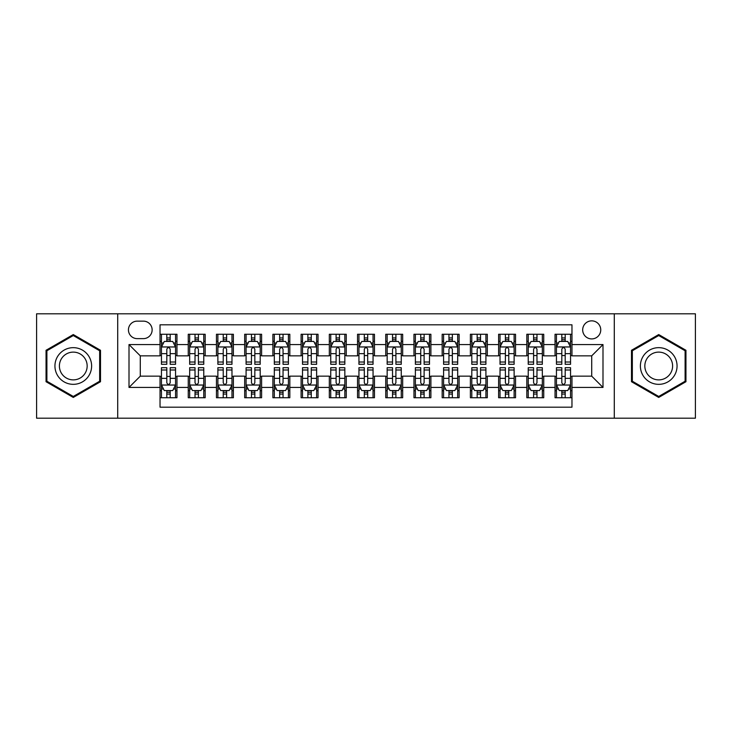 <?xml version="1.0" encoding="UTF-8"?>
<svg xmlns="http://www.w3.org/2000/svg" width="732" height="732" viewBox="0 0 732 732"><rect width="100%" height="100%" fill="white"/><g stroke="black" fill="none" stroke-linecap="round" stroke-linejoin="round"><path stroke-width="1.1" d="M591.712 320.854A9.031 9.031 0 0 0 582.681 329.885A9.031 9.031 0 0 0 591.712 338.916A9.031 9.031 0 0 0 600.743 329.885A9.031 9.031 0 0 0 591.712 320.854M614.285 418.192L695.4 418.192L695.4 313.808L614.285 313.808L614.285 418.192L117.715 418.192L117.715 313.808L36.6 313.808L36.6 418.192L117.715 418.192M571.966 334.259L555.039 334.259L555.039 344.562L543.748 344.562L543.748 355.844L555.039 355.844L555.039 344.562M543.748 344.562L543.748 334.259L526.82 334.259L526.82 344.562L515.538 344.562L515.538 355.844L526.82 355.844L526.82 344.562M515.538 344.562L515.538 334.259L498.611 334.259L498.611 344.562L487.32 344.562L487.32 355.844L498.611 355.844L498.611 344.562M487.32 344.562L487.32 334.259L470.392 334.259L470.392 344.562L459.11 344.562L459.11 355.844L470.392 355.844L470.392 344.562M459.11 344.562L459.11 334.259L442.174 334.259L442.174 344.562L430.892 344.562L430.892 355.844L442.174 355.844L442.174 344.562M430.892 344.562L430.892 334.259L413.964 334.259L413.964 344.562L402.682 344.562L402.682 355.844L413.964 355.844L413.964 344.562M402.682 344.562L402.682 334.259L385.746 334.259L385.746 344.562L374.464 344.562L374.464 355.844L385.746 355.844L385.746 344.562M374.464 344.562L374.464 334.259L357.536 334.259L357.536 344.562L346.254 344.562L346.254 355.844L357.536 355.844L357.536 344.562M346.254 344.562L346.254 334.259L329.318 334.259L329.318 344.562L318.036 344.562L318.036 355.844L329.318 355.844L329.318 344.562M318.036 344.562L318.036 334.259L301.108 334.259L301.108 344.562L289.826 344.562L289.826 355.844L301.108 355.844L301.108 344.562M289.826 344.562L289.826 334.259L272.89 334.259L272.89 344.562L261.608 344.562L261.608 355.844L272.89 355.844L272.89 344.562M261.608 344.562L261.608 334.259L244.68 334.259L244.68 344.562L233.389 344.562L233.389 355.844L244.68 355.844L244.68 344.562M233.389 344.562L233.389 334.259L216.462 334.259L216.462 344.562L205.18 344.562L205.18 355.844L216.462 355.844L216.462 344.562M205.18 344.562L205.18 334.259L188.252 334.259L188.252 355.844L176.961 355.844L176.961 334.259L160.034 334.259M160.034 397.741L176.961 397.741L176.961 376.157L188.252 376.157L188.252 397.741L205.18 397.741L205.18 376.157L216.462 376.157L216.462 387.438L205.18 387.438M216.462 387.438L216.462 397.741L233.389 397.741L233.389 376.157L244.68 376.157L244.68 387.438L233.389 387.438M244.68 387.438L244.68 397.741L261.608 397.741L261.608 376.157L272.89 376.157L272.89 387.438L261.608 387.438M272.89 387.438L272.89 397.741L289.826 397.741L289.826 376.157L301.108 376.157L301.108 387.438L289.826 387.438M301.108 387.438L301.108 397.741L318.036 397.741L318.036 376.157L329.318 376.157L329.318 387.438L318.036 387.438M329.318 387.438L329.318 397.741L346.254 397.741L346.254 376.157L357.536 376.157L357.536 387.438L346.254 387.438M357.536 387.438L357.536 397.741L374.464 397.741L374.464 376.157L385.746 376.157L385.746 387.438L374.464 387.438M385.746 387.438L385.746 397.741L402.682 397.741L402.682 376.157L413.964 376.157L413.964 387.438L402.682 387.438M413.964 387.438L413.964 397.741L430.892 397.741L430.892 376.157L442.174 376.157L442.174 387.438L430.892 387.438M442.174 387.438L442.174 397.741L459.11 397.741L459.11 376.157L470.392 376.157L470.392 387.438L459.11 387.438M470.392 387.438L470.392 397.741L487.32 397.741L487.32 376.157L498.611 376.157L498.611 387.438L487.32 387.438M498.611 387.438L498.611 397.741L515.538 397.741L515.538 376.157L526.82 376.157L526.82 387.438L515.538 387.438M526.82 387.438L526.82 397.741L543.748 397.741L543.748 376.157L555.039 376.157L555.039 387.438L543.748 387.438M137.186 338.632L143.39 338.632A8.747 8.747 0 0 0 152.137 329.885A8.747 8.747 0 0 0 143.39 321.138L137.186 321.138A8.747 8.747 0 0 0 128.439 329.885A8.747 8.747 0 0 0 137.186 338.632M614.285 313.808L117.715 313.808M571.966 344.562L571.966 324.807L160.034 324.807L160.034 355.844L140.288 355.844L140.288 376.157L160.034 376.157L160.034 407.193L571.966 407.193L571.966 376.157L591.712 376.157L591.712 355.844L571.966 355.844L571.966 344.562L602.994 344.562L602.994 387.438L571.966 387.438M160.034 387.438L129.006 387.438L129.006 344.562L160.034 344.562M555.039 387.438L555.039 397.741L571.966 397.741M160.034 341.313L161.452 341.313M166.805 341.313L170.19 341.313M175.552 341.313L176.961 341.313M160.034 355.56L161.452 355.56M166.805 355.56L170.19 355.56M175.552 355.56L176.961 355.56M160.034 376.44L161.452 376.44M166.805 376.44L170.19 376.44M175.552 376.44L176.961 376.44M160.034 390.687L161.452 390.687M166.805 390.687L170.19 390.687M175.552 390.687L176.961 390.687M188.252 355.56L189.661 355.56M195.023 355.56L198.409 355.56M203.77 355.56L205.18 355.56M188.252 341.313L189.661 341.313M195.023 341.313L198.409 341.313M203.77 341.313L205.18 341.313M188.252 376.44L189.661 376.44M195.023 376.44L198.409 376.44M203.77 376.44L205.18 376.44M188.252 390.687L189.661 390.687M195.023 390.687L198.409 390.687M203.77 390.687L205.18 390.687M216.462 376.44L217.88 376.44M223.233 376.44L226.618 376.44M231.98 376.44L233.389 376.44M216.462 390.687L217.88 390.687M223.233 390.687L226.618 390.687M231.98 390.687L233.389 390.687M216.462 341.313L217.88 341.313M223.233 341.313L226.618 341.313M231.98 341.313L233.389 341.313M216.462 355.56L217.88 355.56M223.233 355.56L226.618 355.56M231.98 355.56L233.389 355.56M244.68 376.44L246.089 376.44M251.451 376.44L254.837 376.44M260.199 376.44L261.608 376.44M244.68 390.687L246.089 390.687M251.451 390.687L254.837 390.687M260.199 390.687L261.608 390.687M244.68 341.313L246.089 341.313M251.451 341.313L254.837 341.313M260.199 341.313L261.608 341.313M244.68 355.56L246.089 355.56M251.451 355.56L254.837 355.56M260.199 355.56L261.608 355.56M272.89 376.44L274.308 376.44M279.661 376.44L283.046 376.44M288.408 376.44L289.826 376.44M272.89 390.687L274.308 390.687M279.661 390.687L283.046 390.687M288.408 390.687L289.826 390.687M272.89 341.313L274.308 341.313M279.661 341.313L283.046 341.313M288.408 341.313L289.826 341.313M272.89 355.56L274.308 355.56M279.661 355.56L283.046 355.56M288.408 355.56L289.826 355.56M301.108 376.44L302.517 376.44M307.879 376.44L311.265 376.44M316.627 376.44L318.036 376.44M301.108 390.687L302.517 390.687M307.879 390.687L311.265 390.687M316.627 390.687L318.036 390.687M301.108 341.313L302.517 341.313M307.879 341.313L311.265 341.313M316.627 341.313L318.036 341.313M301.108 355.56L302.517 355.56M307.879 355.56L311.265 355.56M316.627 355.56L318.036 355.56M329.318 376.44L330.736 376.44M336.089 376.44L339.474 376.44M344.836 376.44L346.254 376.44M329.318 390.687L330.736 390.687M336.089 390.687L339.474 390.687M344.836 390.687L346.254 390.687M329.318 341.313L330.736 341.313M336.089 341.313L339.474 341.313M344.836 341.313L346.254 341.313M329.318 355.56L330.736 355.56M336.089 355.56L339.474 355.56M344.836 355.56L346.254 355.56M357.536 376.44L358.945 376.44M364.307 376.44L367.693 376.44M373.055 376.44L374.464 376.44M357.536 390.687L358.945 390.687M364.307 390.687L367.693 390.687M373.055 390.687L374.464 390.687M357.536 341.313L358.945 341.313M364.307 341.313L367.693 341.313M373.055 341.313L374.464 341.313M357.536 355.56L358.945 355.56M364.307 355.56L367.693 355.56M373.055 355.56L374.464 355.56M385.746 376.44L387.164 376.44M392.526 376.44L395.911 376.44M401.264 376.44L402.682 376.44M385.746 390.687L387.164 390.687M392.526 390.687L395.911 390.687M401.264 390.687L402.682 390.687M385.746 341.313L387.164 341.313M392.526 341.313L395.911 341.313M401.264 341.313L402.682 341.313M385.746 355.56L387.164 355.56M392.526 355.56L395.911 355.56M401.264 355.56L402.682 355.56M413.964 376.44L415.373 376.44M420.735 376.44L424.121 376.44M429.483 376.44L430.892 376.44M413.964 390.687L415.373 390.687M420.735 390.687L424.121 390.687M429.483 390.687L430.892 390.687M413.964 341.313L415.373 341.313M420.735 341.313L424.121 341.313M429.483 341.313L430.892 341.313M413.964 355.56L415.373 355.56M420.735 355.56L424.121 355.56M429.483 355.56L430.892 355.56M442.174 376.44L443.592 376.44M448.954 376.44L452.339 376.44M457.692 376.44L459.11 376.44M442.174 390.687L443.592 390.687M448.954 390.687L452.339 390.687M457.692 390.687L459.11 390.687M442.174 341.313L443.592 341.313M448.954 341.313L452.339 341.313M457.692 341.313L459.11 341.313M442.174 355.56L443.592 355.56M448.954 355.56L452.339 355.56M457.692 355.56L459.11 355.56M470.392 376.44L471.801 376.44M477.163 376.44L480.549 376.44M485.911 376.44L487.32 376.44M470.392 390.687L471.801 390.687M477.163 390.687L480.549 390.687M485.911 390.687L487.32 390.687M470.392 341.313L471.801 341.313M477.163 341.313L480.549 341.313M485.911 341.313L487.32 341.313M470.392 355.56L471.801 355.56M477.163 355.56L480.549 355.56M485.911 355.56L487.32 355.56M498.611 376.44L500.02 376.44M505.382 376.44L508.767 376.44M514.12 376.44L515.538 376.44M498.611 390.687L500.02 390.687M505.382 390.687L508.767 390.687M514.12 390.687L515.538 390.687M498.611 341.313L500.02 341.313M505.382 341.313L508.767 341.313M514.12 341.313L515.538 341.313M498.611 355.56L500.02 355.56M505.382 355.56L508.767 355.56M514.12 355.56L515.538 355.56M526.82 376.44L528.23 376.44M533.591 376.44L536.977 376.44M542.339 376.44L543.748 376.44M526.82 390.687L528.23 390.687M533.591 390.687L536.977 390.687M542.339 390.687L543.748 390.687M526.82 341.313L528.23 341.313M533.591 341.313L536.977 341.313M542.339 341.313L543.748 341.313M526.82 355.56L528.23 355.56M533.591 355.56L536.977 355.56M542.339 355.56L543.748 355.56M555.039 376.44L556.448 376.44M561.81 376.44L565.196 376.44M570.548 376.44L571.966 376.44M555.039 390.687L556.448 390.687M561.81 390.687L565.196 390.687M570.548 390.687L571.966 390.687M555.039 341.313L556.448 341.313M561.81 341.313L565.196 341.313M570.548 341.313L571.966 341.313M555.039 355.56L556.448 355.56M561.81 355.56L565.196 355.56M570.548 355.56L571.966 355.56M140.288 355.844L129.006 344.562M140.288 376.157L129.006 387.438M602.994 344.562L591.712 355.844M602.994 387.438L591.712 376.157M73.282 397.439L100.504 381.72L100.504 350.28L73.282 334.561L46.052 350.28L46.052 381.72L73.282 397.439M685.948 350.28L658.718 334.561L631.496 350.28L631.496 381.72L658.718 397.439L685.948 381.72L685.948 350.28M170.19 337.928L166.805 337.928M175.552 362.011L170.19 362.011L170.19 364.307L175.552 364.307L175.552 347.096L172.734 341.451L164.27 341.451L161.452 347.096L161.452 364.307L166.805 364.307L166.805 362.011L161.452 362.011M161.452 347.096L161.452 334.259M175.552 347.096L175.552 334.259M166.805 341.451L166.805 334.259M170.19 334.259L170.19 341.451M170.19 362.011L170.19 349.21C169.065 347.041 167.939 347.041 166.805 349.21L166.805 362.011M166.805 394.072L170.19 394.072M161.452 369.989L166.805 369.989L166.805 367.693L161.452 367.693L161.452 384.904L164.27 390.549L172.734 390.549L175.552 384.904L175.552 367.693L170.19 367.693L170.19 369.989L175.552 369.989M175.552 384.904L175.552 397.741M161.452 384.904L161.452 397.741M170.19 390.549L170.19 397.741M166.805 397.741L166.805 390.549M166.805 369.989L166.805 382.79C167.939 384.959 169.065 384.959 170.19 382.79L170.19 369.989M73.282 347.663A18.337 18.337 0 0 0 54.937 366A18.337 18.337 0 0 0 73.282 384.337A18.337 18.337 0 0 0 91.619 366A18.337 18.337 0 0 0 73.282 347.663M73.282 352.119A13.881 13.881 0 0 0 59.393 366A13.881 13.881 0 0 0 73.282 379.881A13.881 13.881 0 0 0 87.163 366A13.881 13.881 0 0 0 73.282 352.119M99.662 381.235L73.282 396.46L46.894 381.235L46.894 350.765L73.282 335.54L99.662 350.765L99.662 381.235M642.842 356.832A18.337 18.337 0 0 0 649.549 381.884A18.337 18.337 0 0 0 674.602 375.168A18.337 18.337 0 0 0 667.895 350.116A18.337 18.337 0 0 0 642.842 356.832M646.695 359.055A13.881 13.881 0 0 0 651.782 378.023A13.881 13.881 0 0 0 670.75 372.945A13.881 13.881 0 0 0 665.663 353.977A13.881 13.881 0 0 0 646.695 359.055M685.106 350.765L685.106 381.235L658.718 396.46L632.338 381.235L632.338 350.765L658.718 335.54L685.106 350.765M198.409 337.928L195.023 337.928M203.77 362.011L198.409 362.011L198.409 364.307L203.77 364.307L203.77 347.096L200.943 341.451L192.479 341.451L189.661 347.096L189.661 364.307L195.023 364.307L195.023 362.011L189.661 362.011M189.661 347.096L189.661 334.259M203.77 347.096L203.77 334.259M195.023 341.451L195.023 334.259M198.409 334.259L198.409 341.451M198.409 362.011L198.409 349.21C197.283 347.041 196.149 347.041 195.023 349.21L195.023 362.011M226.618 337.928L223.233 337.928M231.98 362.011L226.618 362.011L226.618 364.307L231.98 364.307L231.98 347.096L229.162 341.451L220.698 341.451L217.88 347.096L217.88 364.307L223.233 364.307L223.233 362.011L217.88 362.011M217.88 347.096L217.88 334.259M231.98 347.096L231.98 334.259M223.233 341.451L223.233 334.259M226.618 334.259L226.618 341.451M226.618 362.011L226.618 349.21C225.493 347.041 224.367 347.041 223.233 349.21L223.233 362.011M254.837 337.928L251.451 337.928M260.199 362.011L254.837 362.011L254.837 364.307L260.199 364.307L260.199 347.096L257.371 341.451L248.907 341.451L246.089 347.096L246.089 364.307L251.451 364.307L251.451 362.011L246.089 362.011M246.089 347.096L246.089 334.259M260.199 347.096L260.199 334.259M251.451 341.451L251.451 334.259M254.837 334.259L254.837 341.451M254.837 362.011L254.837 349.21C253.711 347.041 252.577 347.041 251.451 349.21L251.451 362.011M283.046 337.928L279.661 337.928M288.408 362.011L283.046 362.011L283.046 364.307L288.408 364.307L288.408 347.096L285.59 341.451L277.126 341.451L274.308 347.096L274.308 364.307L279.661 364.307L279.661 362.011L274.308 362.011M274.308 347.096L274.308 334.259M288.408 347.096L288.408 334.259M279.661 341.451L279.661 334.259M283.046 334.259L283.046 341.451M283.046 362.011L283.046 349.21C281.921 347.041 280.795 347.041 279.661 349.21L279.661 362.011M195.023 394.072L198.409 394.072M189.661 369.989L195.023 369.989L195.023 367.693L189.661 367.693L189.661 384.904L192.479 390.549L200.943 390.549L203.77 384.904L203.77 367.693L198.409 367.693L198.409 369.989L203.77 369.989M203.77 384.904L203.77 397.741M189.661 384.904L189.661 397.741M198.409 390.549L198.409 397.741M195.023 397.741L195.023 390.549M195.023 369.989L195.023 382.79C196.149 384.959 197.274 384.959 198.409 382.79L198.409 369.989M223.233 394.072L226.618 394.072M217.88 369.989L223.233 369.989L223.233 367.693L217.88 367.693L217.88 384.904L220.698 390.549L229.162 390.549L231.98 384.904L231.98 367.693L226.618 367.693L226.618 369.989L231.98 369.989M231.98 384.904L231.98 397.741M217.88 384.904L217.88 397.741M226.618 390.549L226.618 397.741M223.233 397.741L223.233 390.549M223.233 369.989L223.233 382.79C224.367 384.959 225.493 384.959 226.618 382.79L226.618 369.989M251.451 394.072L254.837 394.072M246.089 369.989L251.451 369.989L251.451 367.693L246.089 367.693L246.089 384.904L248.907 390.549L257.371 390.549L260.199 384.904L260.199 367.693L254.837 367.693L254.837 369.989L260.199 369.989M260.199 384.904L260.199 397.741M246.089 384.904L246.089 397.741M254.837 390.549L254.837 397.741M251.451 397.741L251.451 390.549M251.451 369.989L251.451 382.79C252.577 384.959 253.702 384.959 254.837 382.79L254.837 369.989M279.661 394.072L283.046 394.072M274.308 369.989L279.661 369.989L279.661 367.693L274.308 367.693L274.308 384.904L277.126 390.549L285.59 390.549L288.408 384.904L288.408 367.693L283.046 367.693L283.046 369.989L288.408 369.989M288.408 384.904L288.408 397.741M274.308 384.904L274.308 397.741M283.046 390.549L283.046 397.741M279.661 397.741L279.661 390.549M279.661 369.989L279.661 382.79C280.795 384.959 281.921 384.959 283.046 382.79L283.046 369.989M311.265 337.928L307.879 337.928M316.627 362.011L311.265 362.011L311.265 364.307L316.627 364.307L316.627 347.096L313.808 341.451L305.336 341.451L302.517 347.096L302.517 364.307L307.879 364.307L307.879 362.011L302.517 362.011M302.517 347.096L302.517 334.259M316.627 347.096L316.627 334.259M307.879 341.451L307.879 334.259M311.265 334.259L311.265 341.451M311.265 362.011L311.265 349.21C310.139 347.041 309.005 347.041 307.879 349.21L307.879 362.011M307.879 394.072L311.265 394.072M302.517 369.989L307.879 369.989L307.879 367.693L302.517 367.693L302.517 384.904L305.336 390.549L313.808 390.549L316.627 384.904L316.627 367.693L311.265 367.693L311.265 369.989L316.627 369.989M316.627 384.904L316.627 397.741M302.517 384.904L302.517 397.741M311.265 390.549L311.265 397.741M307.879 397.741L307.879 390.549M307.879 369.989L307.879 382.79C309.005 384.959 310.13 384.959 311.265 382.79L311.265 369.989M339.474 337.928L336.089 337.928M344.836 362.011L339.474 362.011L339.474 364.307L344.836 364.307L344.836 347.096L342.018 341.451L333.554 341.451L330.736 347.096L330.736 364.307L336.089 364.307L336.089 362.011L330.736 362.011M330.736 347.096L330.736 334.259M344.836 347.096L344.836 334.259M336.089 341.451L336.089 334.259M339.474 334.259L339.474 341.451M339.474 362.011L339.474 349.21C338.349 347.041 337.223 347.041 336.089 349.21L336.089 362.011M336.089 394.072L339.474 394.072M330.736 369.989L336.089 369.989L336.089 367.693L330.736 367.693L330.736 384.904L333.554 390.549L342.018 390.549L344.836 384.904L344.836 367.693L339.474 367.693L339.474 369.989L344.836 369.989M344.836 384.904L344.836 397.741M330.736 384.904L330.736 397.741M339.474 390.549L339.474 397.741M336.089 397.741L336.089 390.549M336.089 369.989L336.089 382.79C337.223 384.959 338.349 384.959 339.474 382.79L339.474 369.989M367.693 337.928L364.307 337.928M373.055 362.011L367.693 362.011L367.693 364.307L373.055 364.307L373.055 347.096L370.236 341.451L361.764 341.451L358.945 347.096L358.945 364.307L364.307 364.307L364.307 362.011L358.945 362.011M358.945 347.096L358.945 334.259M373.055 347.096L373.055 334.259M364.307 341.451L364.307 334.259M367.693 334.259L367.693 341.451M367.693 362.011L367.693 349.21C366.567 347.041 365.433 347.041 364.307 349.21L364.307 362.011M364.307 394.072L367.693 394.072M358.945 369.989L364.307 369.989L364.307 367.693L358.945 367.693L358.945 384.904L361.764 390.549L370.236 390.549L373.055 384.904L373.055 367.693L367.693 367.693L367.693 369.989L373.055 369.989M373.055 384.904L373.055 397.741M358.945 384.904L358.945 397.741M367.693 390.549L367.693 397.741M364.307 397.741L364.307 390.549M364.307 369.989L364.307 382.79C365.433 384.959 366.567 384.959 367.693 382.79L367.693 369.989M395.911 337.928L392.526 337.928M401.264 362.011L395.911 362.011L395.911 364.307L401.264 364.307L401.264 347.096L398.446 341.451L389.982 341.451L387.164 347.096L387.164 364.307L392.526 364.307L392.526 362.011L387.164 362.011M387.164 347.096L387.164 334.259M401.264 347.096L401.264 334.259M392.526 341.451L392.526 334.259M395.911 334.259L395.911 341.451M395.911 362.011L395.911 349.21C394.777 347.041 393.651 347.041 392.526 349.21L392.526 362.011M392.526 394.072L395.911 394.072M387.164 369.989L392.526 369.989L392.526 367.693L387.164 367.693L387.164 384.904L389.982 390.549L398.446 390.549L401.264 384.904L401.264 367.693L395.911 367.693L395.911 369.989L401.264 369.989M401.264 384.904L401.264 397.741M387.164 384.904L387.164 397.741M395.911 390.549L395.911 397.741M392.526 397.741L392.526 390.549M392.526 369.989L392.526 382.79C393.651 384.959 394.777 384.959 395.911 382.79L395.911 369.989M424.121 337.928L420.735 337.928M429.483 362.011L424.121 362.011L424.121 364.307L429.483 364.307L429.483 347.096L426.665 341.451L418.192 341.451L415.373 347.096L415.373 364.307L420.735 364.307L420.735 362.011L415.373 362.011M415.373 347.096L415.373 334.259M429.483 347.096L429.483 334.259M420.735 341.451L420.735 334.259M424.121 334.259L424.121 341.451M424.121 362.011L424.121 349.21C422.995 347.041 421.87 347.041 420.735 349.21L420.735 362.011M420.735 394.072L424.121 394.072M415.373 369.989L420.735 369.989L420.735 367.693L415.373 367.693L415.373 384.904L418.192 390.549L426.665 390.549L429.483 384.904L429.483 367.693L424.121 367.693L424.121 369.989L429.483 369.989M429.483 384.904L429.483 397.741M415.373 384.904L415.373 397.741M424.121 390.549L424.121 397.741M420.735 397.741L420.735 390.549M420.735 369.989L420.735 382.79C421.861 384.959 422.995 384.959 424.121 382.79L424.121 369.989M452.339 337.928L448.954 337.928M457.692 362.011L452.339 362.011L452.339 364.307L457.692 364.307L457.692 347.096L454.874 341.451L446.41 341.451L443.592 347.096L443.592 364.307L448.954 364.307L448.954 362.011L443.592 362.011M443.592 347.096L443.592 334.259M457.692 347.096L457.692 334.259M448.954 341.451L448.954 334.259M452.339 334.259L452.339 341.451M452.339 362.011L452.339 349.21C451.205 347.041 450.079 347.041 448.954 349.21L448.954 362.011M448.954 394.072L452.339 394.072M443.592 369.989L448.954 369.989L448.954 367.693L443.592 367.693L443.592 384.904L446.41 390.549L454.874 390.549L457.692 384.904L457.692 367.693L452.339 367.693L452.339 369.989L457.692 369.989M457.692 384.904L457.692 397.741M443.592 384.904L443.592 397.741M452.339 390.549L452.339 397.741M448.954 397.741L448.954 390.549M448.954 369.989L448.954 382.79C450.079 384.959 451.205 384.959 452.339 382.79L452.339 369.989M480.549 337.928L477.163 337.928M485.911 362.011L480.549 362.011L480.549 364.307L485.911 364.307L485.911 347.096L483.093 341.451L474.629 341.451L471.801 347.096L471.801 364.307L477.163 364.307L477.163 362.011L471.801 362.011M471.801 347.096L471.801 334.259M485.911 347.096L485.911 334.259M477.163 341.451L477.163 334.259M480.549 334.259L480.549 341.451M480.549 362.011L480.549 349.21C479.423 347.041 478.298 347.041 477.163 349.21L477.163 362.011M477.163 394.072L480.549 394.072M471.801 369.989L477.163 369.989L477.163 367.693L471.801 367.693L471.801 384.904L474.629 390.549L483.093 390.549L485.911 384.904L485.911 367.693L480.549 367.693L480.549 369.989L485.911 369.989M485.911 384.904L485.911 397.741M471.801 384.904L471.801 397.741M480.549 390.549L480.549 397.741M477.163 397.741L477.163 390.549M477.163 369.989L477.163 382.79C478.289 384.959 479.423 384.959 480.549 382.79L480.549 369.989M508.767 337.928L505.382 337.928M514.12 362.011L508.767 362.011L508.767 364.307L514.12 364.307L514.12 347.096L511.302 341.451L502.838 341.451L500.02 347.096L500.02 364.307L505.382 364.307L505.382 362.011L500.02 362.011M500.02 347.096L500.02 334.259M514.12 347.096L514.12 334.259M505.382 341.451L505.382 334.259M508.767 334.259L508.767 341.451M508.767 362.011L508.767 349.21C507.633 347.041 506.507 347.041 505.382 349.21L505.382 362.011M505.382 394.072L508.767 394.072M500.02 369.989L505.382 369.989L505.382 367.693L500.02 367.693L500.02 384.904L502.838 390.549L511.302 390.549L514.12 384.904L514.12 367.693L508.767 367.693L508.767 369.989L514.12 369.989M514.12 384.904L514.12 397.741M500.02 384.904L500.02 397.741M508.767 390.549L508.767 397.741M505.382 397.741L505.382 390.549M505.382 369.989L505.382 382.79C506.507 384.959 507.633 384.959 508.767 382.79L508.767 369.989M536.977 337.928L533.591 337.928M542.339 362.011L536.977 362.011L536.977 364.307L542.339 364.307L542.339 347.096L539.521 341.451L531.057 341.451L528.23 347.096L528.23 364.307L533.591 364.307L533.591 362.011L528.23 362.011M528.23 347.096L528.23 334.259M542.339 347.096L542.339 334.259M533.591 341.451L533.591 334.259M536.977 334.259L536.977 341.451M536.977 362.011L536.977 349.21C535.851 347.041 534.726 347.041 533.591 349.21L533.591 362.011M533.591 394.072L536.977 394.072M528.23 369.989L533.591 369.989L533.591 367.693L528.23 367.693L528.23 384.904L531.057 390.549L539.521 390.549L542.339 384.904L542.339 367.693L536.977 367.693L536.977 369.989L542.339 369.989M542.339 384.904L542.339 397.741M528.23 384.904L528.23 397.741M536.977 390.549L536.977 397.741M533.591 397.741L533.591 390.549M533.591 369.989L533.591 382.79C534.717 384.959 535.851 384.959 536.977 382.79L536.977 369.989M565.196 337.928L561.81 337.928M570.548 362.011L565.196 362.011L565.196 364.307L570.548 364.307L570.548 347.096L567.73 341.451L559.266 341.451L556.448 347.096L556.448 364.307L561.81 364.307L561.81 362.011L556.448 362.011M556.448 347.096L556.448 334.259M570.548 347.096L570.548 334.259M561.81 341.451L561.81 334.259M565.196 334.259L565.196 341.451M565.196 362.011L565.196 349.21C564.061 347.041 562.935 347.041 561.81 349.21L561.81 362.011M561.81 394.072L565.196 394.072M556.448 369.989L561.81 369.989L561.81 367.693L556.448 367.693L556.448 384.904L559.266 390.549L567.73 390.549L570.548 384.904L570.548 367.693L565.196 367.693L565.196 369.989L570.548 369.989M570.548 384.904L570.548 397.741M556.448 384.904L556.448 397.741M565.196 390.549L565.196 397.741M561.81 397.741L561.81 390.549M561.81 369.989L561.81 382.79C562.935 384.959 564.061 384.959 565.196 382.79L565.196 369.989M188.252 387.438L176.961 387.438M188.252 344.562L176.961 344.562M175.488 346.959L161.516 346.959M161.452 343.006L163.492 343.006M173.511 343.006L175.552 343.006M166.805 353.638L161.452 353.638M175.552 353.638L170.19 353.638M170.19 339.721L166.805 339.721M161.516 385.041L175.488 385.041M175.552 388.994L173.511 388.994M163.492 388.994L161.452 388.994M170.19 378.362L175.552 378.362M161.452 378.362L166.805 378.362M166.805 392.279L170.19 392.279M203.697 346.959L189.734 346.959M189.661 343.006L191.711 343.006M201.721 343.006L203.77 343.006M195.023 353.638L189.661 353.638M203.77 353.638L198.409 353.638M198.409 339.721L195.023 339.721M231.916 346.959L217.944 346.959M217.88 343.006L219.92 343.006M229.94 343.006L231.98 343.006M223.233 353.638L217.88 353.638M231.98 353.638L226.618 353.638M226.618 339.721L223.233 339.721M260.125 346.959L246.162 346.959M246.089 343.006L248.139 343.006M258.149 343.006L260.199 343.006M251.451 353.638L246.089 353.638M260.199 353.638L254.837 353.638M254.837 339.721L251.451 339.721M288.344 346.959L274.372 346.959M274.308 343.006L276.348 343.006M286.368 343.006L288.408 343.006M279.661 353.638L274.308 353.638M288.408 353.638L283.046 353.638M283.046 339.721L279.661 339.721M189.734 385.041L203.697 385.041M203.77 388.994L201.721 388.994M191.711 388.994L189.661 388.994M198.409 378.362L203.77 378.362M189.661 378.362L195.023 378.362M195.023 392.279L198.409 392.279M217.944 385.041L231.916 385.041M231.98 388.994L229.94 388.994M219.92 388.994L217.88 388.994M226.618 378.362L231.98 378.362M217.88 378.362L223.233 378.362M223.233 392.279L226.618 392.279M246.162 385.041L260.125 385.041M260.199 388.994L258.149 388.994M248.139 388.994L246.089 388.994M254.837 378.362L260.199 378.362M246.089 378.362L251.451 378.362M251.451 392.279L254.837 392.279M274.372 385.041L288.344 385.041M288.408 388.994L286.368 388.994M276.348 388.994L274.308 388.994M283.046 378.362L288.408 378.362M274.308 378.362L279.661 378.362M279.661 392.279L283.046 392.279M316.553 346.959L302.591 346.959M302.517 343.006L304.567 343.006M314.577 343.006L316.627 343.006M307.879 353.638L302.517 353.638M316.627 353.638L311.265 353.638M311.265 339.721L307.879 339.721M302.591 385.041L316.553 385.041M316.627 388.994L314.577 388.994M304.567 388.994L302.517 388.994M311.265 378.362L316.627 378.362M302.517 378.362L307.879 378.362M307.879 392.279L311.265 392.279M344.772 346.959L330.8 346.959M330.736 343.006L332.776 343.006M342.796 343.006L344.836 343.006M336.089 353.638L330.736 353.638M344.836 353.638L339.474 353.638M339.474 339.721L336.089 339.721M330.8 385.041L344.772 385.041M344.836 388.994L342.796 388.994M332.776 388.994L330.736 388.994M339.474 378.362L344.836 378.362M330.736 378.362L336.089 378.362M336.089 392.279L339.474 392.279M372.981 346.959L359.019 346.959M358.945 343.006L360.995 343.006M371.005 343.006L373.055 343.006M364.307 353.638L358.945 353.638M373.055 353.638L367.693 353.638M367.693 339.721L364.307 339.721M359.019 385.041L372.981 385.041M373.055 388.994L371.005 388.994M360.995 388.994L358.945 388.994M367.693 378.362L373.055 378.362M358.945 378.362L364.307 378.362M364.307 392.279L367.693 392.279M401.2 346.959L387.228 346.959M387.164 343.006L389.204 343.006M399.224 343.006L401.264 343.006M392.526 353.638L387.164 353.638M401.264 353.638L395.911 353.638M395.911 339.721L392.526 339.721M387.228 385.041L401.2 385.041M401.264 388.994L399.224 388.994M389.204 388.994L387.164 388.994M395.911 378.362L401.264 378.362M387.164 378.362L392.526 378.362M392.526 392.279L395.911 392.279M429.41 346.959L415.447 346.959M415.373 343.006L417.423 343.006M427.433 343.006L429.483 343.006M420.735 353.638L415.373 353.638M429.483 353.638L424.121 353.638M424.121 339.721L420.735 339.721M415.447 385.041L429.41 385.041M429.483 388.994L427.433 388.994M417.423 388.994L415.373 388.994M424.121 378.362L429.483 378.362M415.373 378.362L420.735 378.362M420.735 392.279L424.121 392.279M457.628 346.959L443.656 346.959M443.592 343.006L445.632 343.006M455.652 343.006L457.692 343.006M448.954 353.638L443.592 353.638M457.692 353.638L452.339 353.638M452.339 339.721L448.954 339.721M443.656 385.041L457.628 385.041M457.692 388.994L455.652 388.994M445.632 388.994L443.592 388.994M452.339 378.362L457.692 378.362M443.592 378.362L448.954 378.362M448.954 392.279L452.339 392.279M485.838 346.959L471.875 346.959M471.801 343.006L473.851 343.006M483.861 343.006L485.911 343.006M477.163 353.638L471.801 353.638M485.911 353.638L480.549 353.638M480.549 339.721L477.163 339.721M471.875 385.041L485.838 385.041M485.911 388.994L483.861 388.994M473.851 388.994L471.801 388.994M480.549 378.362L485.911 378.362M471.801 378.362L477.163 378.362M477.163 392.279L480.549 392.279M514.056 346.959L500.084 346.959M500.02 343.006L502.061 343.006M512.08 343.006L514.12 343.006M505.382 353.638L500.02 353.638M514.12 353.638L508.767 353.638M508.767 339.721L505.382 339.721M500.084 385.041L514.056 385.041M514.12 388.994L512.08 388.994M502.061 388.994L500.02 388.994M508.767 378.362L514.12 378.362M500.02 378.362L505.382 378.362M505.382 392.279L508.767 392.279M542.266 346.959L528.303 346.959M528.23 343.006L530.279 343.006M540.289 343.006L542.339 343.006M533.591 353.638L528.23 353.638M542.339 353.638L536.977 353.638M536.977 339.721L533.591 339.721M528.303 385.041L542.266 385.041M542.339 388.994L540.289 388.994M530.279 388.994L528.23 388.994M536.977 378.362L542.339 378.362M528.23 378.362L533.591 378.362M533.591 392.279L536.977 392.279M570.484 346.959L556.512 346.959M556.448 343.006L558.489 343.006M568.508 343.006L570.548 343.006M561.81 353.638L556.448 353.638M570.548 353.638L565.196 353.638M565.196 339.721L561.81 339.721M556.512 385.041L570.484 385.041M570.548 388.994L568.508 388.994M558.489 388.994L556.448 388.994M565.196 378.362L570.548 378.362M556.448 378.362L561.81 378.362M561.81 392.279L565.196 392.279"/></g></svg>

